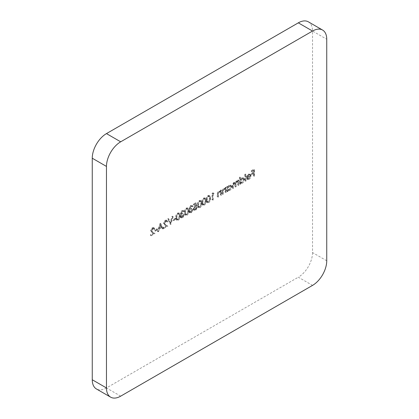 <?xml version="1.0" encoding="UTF-8"?>
<svg xmlns="http://www.w3.org/2000/svg" width="419" height="419" viewBox="0 0 419 419"><rect width="100%" height="100%" fill="white"/><g stroke="black" fill="none" stroke-linecap="round" stroke-linejoin="round"><path stroke-width="0.31" stroke-dasharray="2.1 1.57" d="M156.91 229.486L156.91 228.816L154.742 230.068L154.742 230.738L156.91 229.486L157.623 229.895L157.623 229.23L156.91 228.816M165.149 220.886L166.071 220.776L166.458 221.635L166.961 221.347L166.406 220.095L165.123 220.237L163.42 223.154L164.562 224.835L165.971 225.757L163.347 227.271L163.347 227.941L167.181 225.726L164.992 224.296L163.929 222.913L165.149 220.886L165.861 221.3L166.783 221.19L167.165 222.049L166.458 221.635M175.205 218.922L175.205 218.257L173.037 219.509L173.037 220.174L175.205 218.922L175.917 219.336L175.917 218.666L175.205 218.257M181.982 211.171L182.815 211.061L183.161 211.49L183.669 211.202L183.166 210.369L181.987 210.5L180.343 213.145L180.998 214.104L180.05 216.361L180.584 217.524L182.003 217.335L183.883 214.329L181.993 216.675L180.898 216.838L180.558 216.125L182.291 213.748L182.291 213.077L181.071 213.323L180.846 212.847L181.982 211.171L183.161 211.49M183.873 211.904L184.376 211.611L183.873 210.778L182.7 210.909L181.05 213.554L181.71 214.512L180.725 214.009L181.71 214.512L181.097 215.424L180.39 215.01M190.655 206.164L191.493 206.048L191.839 206.483L192.342 206.19L191.839 205.357L190.666 205.488L189.016 208.133L189.676 209.091L188.728 211.354L189.262 212.512L190.682 212.328L192.562 209.322L190.671 211.663L189.577 211.825L189.236 211.118L190.97 208.735L190.97 208.07L189.524 207.84L190.655 206.164L191.839 206.483M192.546 206.892L193.054 206.598L192.551 205.771L191.373 205.902L189.728 208.542L190.388 209.505L189.404 208.997L190.388 209.505L189.776 210.411L189.063 210.003M189.776 210.411L189.44 211.763L189.975 212.92L191.389 212.737L193.269 209.73L191.383 212.077L190.284 212.239L189.943 211.527L191.682 209.149L191.682 208.479L190.236 208.248L190.456 208.725L189.524 207.84L190.236 208.248L191.368 206.572M199.35 207.321C200.774 206.069 201.403 204.566 201.235 202.812L200.528 200.361L199.35 200.476C197.915 201.733 197.265 203.246 197.407 205.022L198.145 207.436L199.35 207.321L200.062 207.73C201.481 206.478 202.11 204.975 201.948 203.22L201.235 202.812M208.028 202.314C209.448 201.057 210.076 199.554 209.914 197.805L209.207 195.348L208.028 195.464C206.588 196.721 205.944 198.239 206.08 200.015L206.818 202.424L208.028 202.314L208.741 202.723C210.16 201.466 210.788 199.963 210.626 198.213L209.914 197.805M220.834 194.751L220.834 189.996L220.326 190.284L220.326 191.143L220.09 190.964L221.038 191.556L220.326 191.143L218.76 191.106C217.623 191.975 217.11 193.075 217.22 194.411L217.22 196.841L217.723 196.548L217.786 193.19L218.849 191.64L219.87 191.556L220.247 192.091L220.326 195.044L220.834 194.751L221.541 195.165L221.541 190.404L220.834 189.996M227.271 186.277L226.763 186.57L226.763 191.331L227.271 191.038L227.271 190.216L228.151 190.739L227.271 190.216L228.952 190.147C230.261 189.252 230.979 188.016 231.099 186.434L230.487 185.078L228.936 185.229L227.271 187.157L227.271 186.277L227.978 186.685L227.475 186.979L226.763 186.57M239.925 177.054L239.417 177.342L239.417 184.025L239.925 183.732L239.925 182.909L240.805 183.433L239.925 182.909L241.606 182.841C242.915 181.946 243.633 180.709 243.753 179.128L243.14 177.771L241.59 177.923L239.925 179.892L239.925 177.054L240.632 177.462L240.129 177.756L239.417 177.342M248.399 178.337L246.88 178.211L246.43 178.745L246.828 179.154L248.336 178.96C249.619 178.091 250.311 176.876 250.405 175.31L249.745 173.859L250.452 174.273L248.32 174.037L246.66 175.933L246.215 177.845L249.902 175.718L248.399 178.337L249.106 178.745L246.88 178.211L247.922 178.918L247.592 178.62L247.142 179.154L246.43 178.745M308.368 21.846A20.096 11.601 -60 0 1 312.532 31.048L326.741 39.25M326.741 260.78L312.532 252.578L312.532 31.048M312.532 252.578A20.096 11.601 -60 0 1 298.318 277.189L312.532 285.397M120.682 396.159L106.468 387.952L298.318 277.189M106.468 387.952A20.096 11.601 -60 0 1 96.422 388.952M253.877 175.676L253.877 169.161L251.128 170.748L251.128 171.418L253.369 170.119L253.369 172.125L251.128 173.419L251.128 174.089L253.369 172.796L253.369 175.964L253.877 175.676L254.59 176.085L254.59 169.569L253.877 169.161M245.272 180.641L245.272 173.964L244.769 174.257L244.769 180.935L245.272 180.641L245.984 181.05L245.984 174.372L245.272 173.964M238.259 184.69L238.259 179.934L237.751 180.222L237.751 181.05L237.18 180.715L236.332 180.961L235.022 182.867L234.645 182.495L233.509 182.59L232.116 185.664L232.116 188.241L232.618 187.948L232.618 185.366L233.598 183.124L234.488 183.04L234.933 186.612L235.441 186.319L235.441 183.899L236.421 181.495L237.311 181.422L237.751 184.983L238.259 184.69L238.971 185.104L238.971 180.343L238.259 179.934M238.971 180.343L238.463 180.636L238.463 181.464L237.18 180.715L237.892 181.123L237.044 181.369L236.332 180.961M225.605 191.996L225.605 187.235L225.097 187.529L225.097 188.388L224.862 188.21L225.81 188.796L225.097 188.388L223.531 188.351C222.395 189.22 221.881 190.32 221.991 191.656L221.991 194.086L222.494 193.793L222.557 190.436L223.62 188.885L224.647 188.801L225.019 189.336L225.097 192.29L225.605 191.996L226.318 192.405L226.318 187.649L225.605 187.235M213.386 193.206L213.056 192.73L212.014 193.332L212.014 199.847L212.517 199.554L212.517 193.709L213.386 193.206L214.093 193.62L213.056 192.73M203.692 204.818C205.111 203.561 205.739 202.058 205.577 200.308L204.865 197.852L203.692 197.972C202.251 199.224 201.602 200.743 201.743 202.518L202.482 204.933L203.692 204.818L204.399 205.226C205.823 203.974 206.452 202.471 206.284 200.717L205.577 200.308M195.668 202.77L193.358 204.105L193.358 204.771L195.275 203.665L195.579 205.2L194.914 205.457L193.138 208.615L193.714 209.956L195.107 209.772L196.825 206.944L195.076 209.123L194.049 209.222L193.646 208.295L195.008 206.075L196.249 205.692L195.668 202.77L196.38 203.178L194.065 204.514L193.358 204.105M186.335 214.837C187.759 213.58 188.388 212.077 188.22 210.328L187.513 207.871L186.335 207.992C184.899 209.243 184.25 210.762 184.391 212.538L185.13 214.952L186.335 214.837L187.047 215.246C188.466 213.994 189.095 212.491 188.932 210.736L188.22 210.328M177.661 219.844C179.081 218.592 179.709 217.089 179.547 215.335L178.834 212.883L177.661 212.999C176.221 214.256 175.571 215.775 175.713 217.55L176.451 219.959L177.661 219.844L178.368 220.258C179.793 219.001 180.421 217.498 180.254 215.748L179.547 215.335M170.145 224.018L172.534 216.125L171.989 216.44L170.109 222.657L168.228 218.608L167.689 218.922L170.072 224.06L170.858 224.427L173.241 216.539L172.534 216.125M160.095 223.306L157.418 231.367L157.968 231.047L158.801 228.475L161.357 227.004L162.216 228.596L162.771 228.276L160.095 223.306L160.807 223.715L160.021 223.348M152.28 228.318L153.202 228.208L153.584 229.067L154.092 228.774L153.537 227.522L152.254 227.669L150.552 230.586L151.688 232.262L153.103 233.189L150.479 234.703L150.479 235.373L154.307 233.158L152.123 231.728L151.055 230.345L152.28 228.318L152.987 228.732L153.909 228.617L154.297 229.476L153.584 229.067M254.59 169.569L251.84 171.156L251.128 170.748M251.84 171.156L251.84 171.827L251.128 171.418M251.84 171.827L254.082 170.533L253.369 170.119M254.082 170.533L254.082 172.534L253.369 172.125M254.082 172.534L251.84 173.827L251.128 173.419M251.84 173.827L251.84 174.498L251.128 174.089M251.84 174.498L254.082 173.204L253.369 172.796M254.082 173.204L254.082 176.378L253.369 175.964M254.082 176.378L254.59 176.085M247.142 179.154L247.54 179.562L249.043 179.369L248.336 178.96M249.043 179.369C250.332 178.499 251.023 177.284 251.117 175.723L250.405 175.31M251.117 175.723L250.641 174.409L249.033 174.451L248.32 174.037M249.033 174.451L247.372 176.347L246.66 175.933M247.372 176.347L246.922 178.253L246.215 177.845M246.922 178.253L250.609 176.127L249.902 175.718M250.609 176.127L249.106 178.745M250.557 175.571L247.43 177.378L249.006 175.048L250.138 174.917L249.357 174.472L249.85 175.163L246.718 176.97L248.294 174.639L249.357 174.472L250.07 174.88L250.557 175.571L249.85 175.163M247.43 177.378L246.718 176.97M249.006 175.048L248.294 174.639M245.984 174.372L245.476 174.665L244.769 174.257M245.476 174.665L245.476 181.343L244.769 180.935M245.476 181.343L245.984 181.05M240.129 177.756L240.129 184.433L239.417 184.025M240.129 184.433L240.632 184.14L239.925 183.732M240.632 184.14L240.632 183.318L242.318 183.255L241.606 182.841M242.318 183.255C243.628 182.359 244.345 181.118 244.466 179.536L243.753 179.128M244.466 179.536L243.853 178.185L242.302 178.337L241.59 177.923M242.302 178.337L240.632 180.301L239.925 179.892M240.632 180.301L240.632 177.462M242.297 182.679L241.082 182.815L240.632 181.773L242.292 178.923L243.481 178.793L243.958 179.835L242.297 182.679L241.59 182.27L240.375 182.406L239.925 181.364L241.585 178.515L242.769 178.384L243.25 179.426L241.59 182.27M240.632 181.773L239.925 181.364M242.292 178.923L241.585 178.515M243.958 179.835L243.25 179.426M238.463 180.636L237.751 180.222M238.463 181.464L237.892 181.123L238.463 181.464M237.044 181.369L235.729 183.276L235.022 182.867M235.729 183.276L233.509 182.59M234.221 183.003L232.823 186.073L232.823 188.65L232.116 188.241M232.823 188.65L233.331 188.356L232.618 187.948M233.331 188.356L233.331 185.779L234.305 183.538L233.598 183.124M234.305 183.538L235.2 183.454L235.646 185.172L235.646 187.021L234.933 186.612M235.646 187.021L236.148 186.727L235.441 186.319M236.148 186.727L236.148 184.308L237.133 181.904L236.421 181.495M237.133 181.904L238.018 181.83L238.463 183.391L238.463 185.392L237.751 184.983M238.463 185.392L238.971 185.104M227.475 186.979L227.475 191.74L226.763 191.331M227.475 191.74L227.978 191.446L227.271 191.038M227.978 191.446L227.978 190.624L229.664 190.556L228.952 190.147M229.664 190.556C230.974 189.66 231.691 188.424 231.812 186.843L231.099 186.434M231.812 186.843L231.199 185.491L229.649 185.643L228.936 185.229M229.649 185.643L227.978 187.571L227.271 187.157M227.978 187.571L227.978 186.685M229.643 189.985L228.428 190.121L227.978 189.079L229.638 186.23L230.827 186.099L231.304 187.141L229.643 189.985L228.936 189.577L227.721 189.713L227.271 188.665L228.931 185.821L230.115 185.685L230.597 186.733L228.936 189.577M227.978 189.079L227.271 188.665M229.638 186.23L228.931 185.821M231.304 187.141L230.597 186.733M226.318 187.649L225.81 187.942L225.097 187.529M225.81 187.942L225.81 188.796L224.244 188.76L223.531 188.351M224.244 188.76C223.107 189.629 222.594 190.729 222.699 192.064L222.699 194.495L221.991 194.086M222.699 194.495L223.207 194.201L222.494 193.793M223.207 194.201L223.264 190.844L222.557 190.436M223.264 190.844L224.327 189.294L223.62 188.885M224.327 189.294L225.354 189.21L225.731 189.744L225.019 189.336M225.731 189.744L225.81 192.698L225.097 192.29M225.81 192.698L226.318 192.405M221.541 190.404L221.038 190.697L220.326 190.284M221.038 190.697L221.038 191.556L219.467 191.52L218.76 191.106M219.467 191.52C218.336 192.384 217.822 193.484 217.927 194.819L217.927 197.249L217.22 196.841M217.927 197.249L218.435 196.956L217.723 196.548M218.435 196.956L218.493 193.599L217.786 193.19M218.493 193.599L219.556 192.049L218.849 191.64M219.556 192.049L220.583 191.965L220.96 192.499L220.247 192.091M220.96 192.499L221.038 195.453L220.326 195.044M221.038 195.453L221.541 195.165M213.763 193.143L212.721 193.74L212.014 193.332M212.721 193.74L212.721 200.256L212.014 199.847M212.721 200.256L213.229 199.963L212.517 199.554M213.229 199.963L213.229 194.117L212.517 193.709M213.229 194.117L214.093 193.62M210.626 198.213L209.914 195.757L208.741 195.877L208.028 195.464M208.741 195.877C207.3 197.134 206.651 198.648 206.792 200.423L206.08 200.015M206.792 200.423L207.531 202.838L208.741 202.723M207.3 200.13C207.169 198.768 207.646 197.574 208.725 196.553L209.573 196.48L210.118 198.501C210.275 199.853 209.809 201.041 208.725 202.063L207.876 202.136L207.3 200.13L206.588 199.722C206.457 198.36 206.934 197.166 208.013 196.144L208.866 196.071L209.406 198.093C209.563 199.444 209.102 200.633 208.013 201.654L207.164 201.728L206.588 199.722M208.725 196.553L208.013 196.144M207.515 201.644L206.803 201.235M208.725 202.063L208.013 201.654M206.284 200.717L205.577 198.266L204.399 198.381L203.692 197.972M204.399 198.381C202.964 199.638 202.314 201.151 202.456 202.932L201.743 202.518M202.456 202.932L203.194 205.341L204.399 205.226M202.958 202.634C202.833 201.272 203.304 200.083 204.383 199.056L205.237 198.988L205.781 201.005C205.939 202.361 205.472 203.545 204.383 204.566L203.54 204.645L202.958 202.634L202.251 202.225C202.12 200.863 202.597 199.669 203.676 198.648L204.524 198.575L205.069 200.596C205.226 201.948 204.76 203.136 203.676 204.158L202.827 204.231L202.461 203.739L202.251 202.225M204.383 199.056L203.676 198.648M203.173 204.147L202.461 203.739M204.383 204.566L203.676 204.158M201.948 203.22L201.24 200.769L200.062 200.884L199.35 200.476M200.062 200.884C198.622 202.141 197.978 203.66 198.114 205.436L197.407 205.022M198.114 205.436L198.852 207.845L200.062 207.73M198.622 205.142C198.491 203.775 198.967 202.587 200.046 201.565L200.9 201.492L201.439 203.514C201.597 204.865 201.136 206.054 200.046 207.075L199.198 207.148L198.622 205.142L197.909 204.729C197.784 203.367 198.255 202.178 199.334 201.151L200.188 201.083L200.732 203.1C200.89 204.456 200.423 205.64 199.334 206.661L198.491 206.735L198.124 206.242L197.909 204.729M200.046 201.565L199.334 201.151M198.836 206.656L198.124 206.242M200.046 207.075L199.334 206.661M194.065 204.514L194.065 205.179L193.358 204.771M194.065 205.179L195.987 204.074L195.275 203.665M195.987 204.074L196.291 205.614L195.579 205.2M196.291 205.614L195.626 205.87L194.914 205.457M195.626 205.87L193.85 209.023L193.138 208.615M193.85 209.023L194.421 210.369L195.814 210.181L195.107 209.772M195.814 210.181L197.538 207.353L196.825 206.944M197.538 207.353L197.03 207.646L196.322 207.232M197.03 207.646L195.788 209.531L195.076 209.123M195.788 209.531L194.762 209.636L194.353 208.709L193.646 208.295M194.353 208.709L195.715 206.483L195.008 206.075M195.715 206.483L196.956 206.101L196.249 205.692M196.956 206.101L196.38 203.178M193.054 206.598L192.342 206.19M191.373 205.902L190.666 205.488M189.728 208.542L189.016 208.133M189.44 211.763L188.728 211.354M191.389 212.737L190.682 212.328M193.269 209.73L192.562 209.322M192.766 210.024L192.054 209.615M192.321 211.181L191.614 210.767M191.383 212.077L190.671 211.663M189.943 211.527L189.236 211.118M191.682 209.149L190.97 208.735M191.682 208.479L190.97 208.07M188.932 210.736L188.225 208.285L187.047 208.4L186.335 207.992M187.047 208.4C185.607 209.657 184.957 211.171 185.098 212.952L184.391 212.538M185.098 212.952L185.837 215.361L187.047 215.246M185.607 212.653C185.476 211.291 185.952 210.102 187.031 209.076L187.885 209.008L188.424 211.024C188.581 212.381 188.115 213.564 187.031 214.586L186.183 214.664L185.607 212.653L184.894 212.244C184.769 210.883 185.24 209.689 186.319 208.667L187.173 208.594L187.717 210.616C187.874 211.967 187.408 213.156 186.319 214.177L185.47 214.25L184.894 212.244M187.031 209.076L186.319 208.667M185.821 214.167L185.109 213.758M187.031 214.586L186.319 214.177M184.376 211.611L183.669 211.202M182.7 210.909L181.987 210.5M181.05 213.554L180.343 213.145M181.097 215.424L180.762 216.775L180.05 216.361M180.762 216.775L181.296 217.932L182.715 217.749L182.003 217.335M182.715 217.749L184.596 214.743L183.883 214.329M184.596 214.743L184.088 215.036L183.375 214.622M184.088 215.036L183.648 216.188L182.935 215.78M183.648 216.188L182.705 217.084L181.993 216.675M182.705 217.084L181.61 217.246L180.558 216.125M181.27 216.539L183.003 214.156L182.291 213.748M183.003 214.156L183.003 213.491L182.291 213.077M183.003 213.491L180.846 212.847M181.071 213.323L181.778 213.732L181.558 213.261L182.689 211.579M180.254 215.748L179.547 213.292L178.368 213.407L177.661 212.999M178.368 213.407C176.933 214.664 176.284 216.183 176.425 217.959L175.713 217.55M176.425 217.959L177.164 220.373L178.368 220.258M176.928 217.665C176.802 216.304 177.274 215.109 178.353 214.088L179.206 214.015L179.751 216.036C179.908 217.388 179.442 218.577 178.353 219.598L177.504 219.671L176.928 217.665L176.221 217.252C176.09 215.89 176.567 214.701 177.64 213.674L178.494 213.606L179.039 215.628C179.196 216.979 178.73 218.163 177.64 219.189L176.797 219.263L176.43 218.765L176.221 217.252M178.353 214.088L177.64 213.674M177.143 219.179L176.43 218.765M178.353 219.598L177.64 219.189M175.917 218.666L173.749 219.917L173.037 219.509M173.749 219.917L173.749 220.588L173.037 220.174M173.749 220.588L175.917 219.336M173.241 216.539L172.701 216.848L171.989 216.44M172.701 216.848L170.821 223.065L170.109 222.657M170.821 223.065L168.941 219.022L168.228 218.608M168.941 219.022L168.396 219.336L167.689 218.922M168.396 219.336L170.784 224.469L170.072 224.06M167.165 222.049L167.673 221.756L166.961 221.347M167.673 221.756L167.118 220.504L165.835 220.645L165.123 220.237M165.835 220.645L164.133 223.568L163.42 223.154M164.133 223.568L165.275 225.244L166.683 226.166L165.971 225.757M166.683 226.166L164.059 227.685L163.347 227.271M164.059 227.685L164.059 228.35L163.347 227.941M164.059 228.35L167.893 226.14L167.181 225.726M167.893 226.14L164.992 224.296M165.704 224.704L163.929 222.913M164.636 223.327L165.861 221.3M160.734 223.756L158.131 231.775L157.418 231.367M158.131 231.775L158.681 231.456L157.968 231.047M158.681 231.456L159.513 228.889L158.801 228.475M159.513 228.889L162.069 227.412L161.357 227.004M162.069 227.412L162.928 229.004L162.216 228.596M162.928 229.004L163.478 228.685L162.771 228.276M163.478 228.685L160.807 223.715M161.797 226.904L159.78 228.067L160.776 225.003L161.797 226.904L161.085 226.49L159.068 227.658L160.063 224.594L161.085 226.49M159.78 228.067L159.068 227.658M160.776 225.003L160.063 224.594M157.623 229.23L155.454 230.481L154.742 230.068M155.454 230.481L155.454 231.147L154.742 230.738M155.454 231.147L157.623 229.895M154.297 229.476L154.805 229.188L154.092 228.774M154.805 229.188L154.244 227.936L152.961 228.077L152.254 227.669M152.961 228.077L151.259 230.995L150.552 230.586M151.259 230.995L152.401 232.676L153.81 233.598L153.103 233.189M153.81 233.598L151.186 235.117L150.479 234.703M151.186 235.117L151.186 235.782L150.479 235.373M151.186 235.782L155.02 233.572L154.307 233.158M155.02 233.572L152.123 231.728M152.83 232.136L151.055 230.345M151.767 230.759L152.987 228.732M232.823 186.073L232.116 185.664M233.331 185.779L232.618 185.366M235.646 185.172L234.933 184.758M236.148 184.308L235.441 183.899M238.463 183.391L237.751 182.983M222.699 192.064L221.991 191.656M223.207 191.965L222.494 191.551M225.81 190.98L225.097 190.566M217.927 194.819L217.22 194.411M218.435 194.72L217.723 194.306M221.038 193.735L220.326 193.321M210.118 198.501L209.406 198.093M205.781 201.005L205.069 200.596M201.439 203.514L200.732 203.1M188.424 211.024L187.717 210.616M179.751 216.036L179.039 215.628M165.275 225.244L164.562 224.835M152.401 232.676L151.688 232.262M246.828 179.154L247.54 179.562M243.14 177.771L243.853 178.185M240.375 182.406L241.082 182.815M242.769 178.384L243.481 178.793M237.458 180.809L238.17 181.223M234.645 182.495L235.358 182.904M234.488 183.04L235.2 183.454M237.311 181.422L238.018 181.83M230.487 185.078L231.199 185.491M227.721 189.713L228.428 190.121M230.115 185.685L230.827 186.099M224.647 188.801L225.354 189.21M219.87 191.556L220.583 191.965M209.207 195.348L209.914 195.757M206.818 202.424L207.531 202.838M208.866 196.071L209.573 196.48M207.164 201.728L207.876 202.136M204.865 197.852L205.577 198.266M202.482 204.933L203.194 205.341M204.524 198.575L205.237 198.988M202.827 204.231L203.54 204.645M200.528 200.361L201.24 200.769M198.145 207.436L198.852 207.845M200.188 201.083L200.9 201.492M198.491 206.735L199.198 207.148M193.714 209.956L194.421 210.369M194.049 209.222L194.762 209.636M191.493 206.048L192.206 206.462M191.839 205.357L192.551 205.771M189.262 212.512L189.975 212.92M189.577 211.825L190.284 212.239M187.513 207.871L188.225 208.285M185.13 214.952L185.837 215.361M187.173 208.594L187.885 209.008M185.47 214.25L186.183 214.664M182.815 211.061L183.527 211.469M183.166 210.369L183.873 210.778M180.584 217.524L181.296 217.932M180.898 216.838L181.61 217.246M178.834 212.883L179.547 213.292M176.451 219.959L177.164 220.373M178.494 213.606L179.206 214.015M176.797 219.263L177.504 219.671M166.071 220.776L166.783 221.19M166.406 220.095L167.118 220.504M153.202 228.208L153.909 228.617M153.537 227.522L154.244 227.936"/><path stroke-width="0.63" d="M312.532 31.048L298.318 22.841L106.468 133.603L120.682 141.811A20.096 11.601 120 0 0 106.468 166.422L106.468 387.952A20.096 11.601 120 0 0 110.632 397.154A20.096 11.601 120 0 0 120.682 396.159L312.532 285.397A20.096 11.601 120 0 0 326.741 260.78L326.741 39.25A20.096 11.601 120 0 0 322.578 30.048A20.096 11.601 120 0 0 312.532 31.048L120.682 141.811M298.318 22.841A20.096 11.601 -60 0 1 308.368 21.846L322.578 30.048M110.632 397.154L96.422 388.952A20.096 11.601 -60 0 1 92.259 379.75L106.468 387.952M106.468 166.422L92.259 158.22L92.259 379.75M92.259 158.22A20.096 11.601 -60 0 1 106.468 133.603"/></g></svg>
